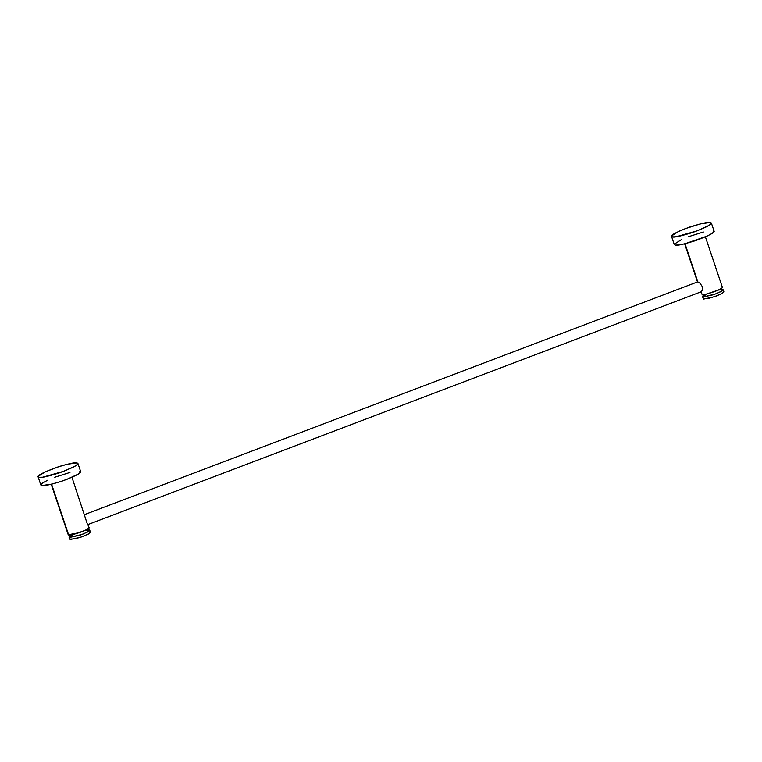 <?xml version="1.0" encoding="UTF-8"?>
<svg xmlns="http://www.w3.org/2000/svg" width="762" height="762" viewBox="0 0 762 762"><rect width="100%" height="100%" fill="white"/><g stroke="black" fill="none" stroke-linecap="round" stroke-linejoin="round"><path stroke-width="1.14" d="M721.919 289.493L723.214 289.798L721.223 291.513L713.651 294.684L702.945 297.047L702.469 296.77L703.316 295.751M702.469 296.77L703.631 299.095L702.945 297.047L703.631 299.095L714.337 296.732L721.919 293.57L723.9 291.846L723.214 289.798M723.433 291.579L722.747 293.084L716.661 295.904L708.746 298.39L703.126 298.714M706.479 294.056L702.945 297.047C704.202 295.637 703.926 294.818 702.116 294.58C703.031 295.056 707.374 293.999 715.147 291.389C721.7 288.56 723.957 287.122 721.909 287.064C723.957 287.122 721.7 288.56 715.147 291.389C707.374 293.999 703.031 295.056 702.116 294.58C703.926 294.818 704.202 295.637 702.945 297.047L715.975 293.846L722.633 290.617L722.738 289.531L718.376 290.055M700.83 291.903L701.859 293.818M710.441 222.466L700.621 223.818L685.429 228.6L678.609 231.438L671.579 235.934L672.436 236.896L676.18 236.763L697.449 230.762L709.127 225.352L711.289 223.428L710.441 222.466M713.203 230.676L714.051 231.638L711.889 233.553L707.022 236.125L685.009 243.754L678.942 244.964L675.199 245.097L674.341 244.135L681.371 239.649M688.191 236.801L703.383 232.019M671.532 236.382L674.294 244.592L675.199 245.097C676.466 245.907 683.314 244.392 695.754 240.573C708.841 235.658 714.956 232.524 714.108 231.191L711.346 222.98L710.441 222.466C709.174 221.666 702.316 223.171 689.886 226.99C676.789 231.915 670.674 235.048 671.532 236.382L672.436 236.896C673.703 237.696 680.552 236.191 692.991 232.372C706.079 227.447 712.194 224.323 711.346 222.98M702.116 294.58L701.145 291.703L702.116 294.58M697.659 281.883L685.009 243.754L697.83 281.864L700.002 283.235L702.278 286.579L702.364 290.255L701.145 291.703M88.487 529.933L89.783 530.238L87.792 531.952L80.22 535.124L69.513 537.477L69.047 537.21L69.885 536.191M69.047 537.21L70.209 539.534L69.513 537.477L70.209 539.534L80.915 537.172L88.487 534L90.468 532.286L89.783 530.238M88.478 527.504C90.526 527.561 88.268 528.999 81.715 531.828C73.943 534.438 69.599 535.496 68.685 535.019C70.504 535.257 70.78 536.077 69.513 537.477L82.544 534.286L89.211 531.057L89.306 529.961L84.944 530.495M73.057 534.495L69.513 537.477C70.78 536.077 70.504 535.257 68.685 535.019L68.428 534.248M51.225 484.28L68.218 534.753L79.391 532.657L86.963 529.485L88.954 527.771L87.754 524.208M68.685 535.019L51.578 484.194L68.685 535.019M87.544 524.637L71.961 477.298M90.002 532.019L89.316 533.514L83.229 536.343L75.314 538.829L69.694 539.144M79.772 471.116L80.629 472.078L78.457 473.993L66.78 479.412L59.045 482.089L51.578 484.194L41.767 485.537L40.91 484.575L43.082 482.66L47.949 480.089M54.759 477.241L69.961 472.459M77.01 462.905L67.199 464.248L59.731 466.354L45.187 471.878L38.148 476.364L39.005 477.336L42.748 477.202L64.018 471.202L75.695 465.782L77.867 463.868L77.01 462.905M38.1 476.822L40.862 485.023L41.767 485.537C43.034 486.337 49.882 484.832 62.322 481.012C75.409 476.088 81.534 472.964 80.677 471.63L77.915 463.42L77.01 462.905C75.743 462.105 68.894 463.61 56.455 467.43C43.367 472.354 37.243 475.478 38.1 476.822L39.005 477.336C40.272 478.136 47.12 476.631 59.56 472.811C72.647 467.887 78.772 464.753 77.915 463.42M87.878 524.57L701.459 291.665M84.525 514.607L697.687 281.864M721.624 288.16L722.109 289.589L718.28 290.093M718.175 290.122L706.679 293.989M703.764 295.523L703.231 295.951L702.745 294.513M697.487 281.94L684.657 243.84M705.393 236.858L722.386 287.331M88.201 528.599L88.678 530.028L84.849 530.533M84.744 530.552L73.247 534.429M70.333 535.962L69.799 536.381L69.313 534.953"/></g></svg>
